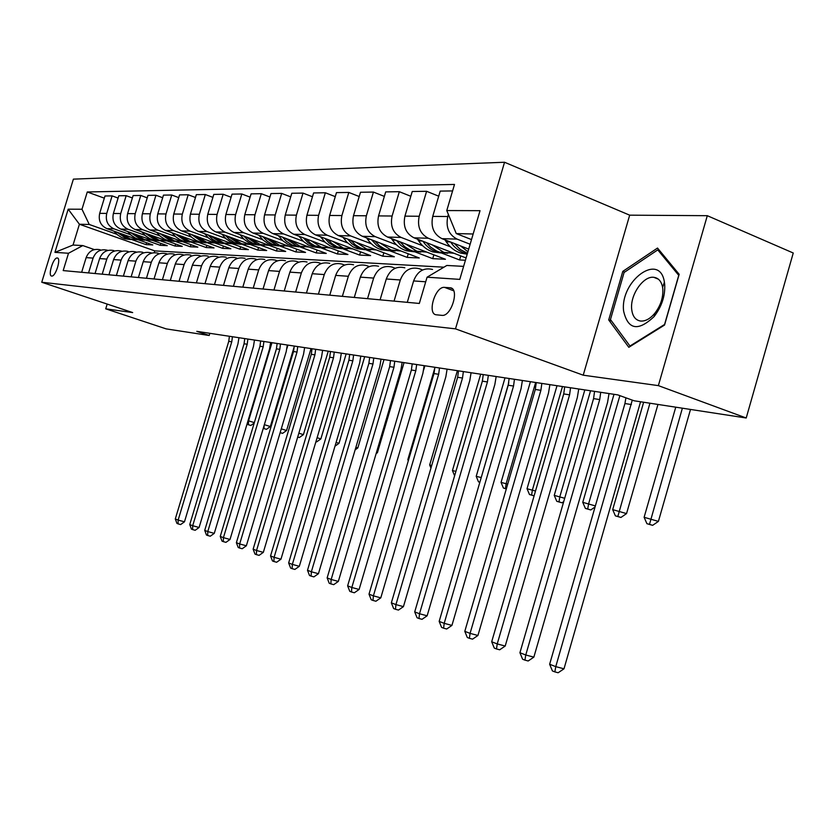 <?xml version="1.0" encoding="UTF-8"?>
<svg xmlns="http://www.w3.org/2000/svg" width="835" height="835" viewBox="0 0 835 835"><rect width="100%" height="100%" fill="white"/><g stroke="black" fill="none" stroke-linecap="round" stroke-linejoin="round"><path stroke-width="1.25" d="M51.707 276.061L51.739 276.061C55.694 276.802 61.477 257.827 57.25 257.984L57.239 257.984C53.294 257.284 47.532 276.072 51.707 276.061M504.549 162.251L73.396 179.139L41.75 282.251L455.503 328.854L504.549 162.251L629.673 215.169L583.227 375.186L658.366 385.624L707.297 215.691L629.673 215.169M707.297 215.691L793.25 253.005L746.208 418.001L658.366 385.624M746.208 418.001L634.12 400.779L617.764 394.882L196.789 331.349L209.188 335.493L209.846 333.322M449.971 287.783L444.554 287.376C435.098 286.092 426.748 314.461 436.486 314.816L441.965 315.369C451.558 316.757 459.949 287.804 449.971 287.783L452.027 288.555M473.153 233.998L456.254 233.581L446.777 210.556L454.501 184.441L87.278 191.977L104.323 198.177M446.777 210.556L480.031 210.671L459.782 279.381L427.071 277.199L446.84 265.457L463.613 266.375M443.917 267.19L154.767 250.886L79.408 224.239L73.042 245.041L82.811 245.573L68.501 253.255L63.189 270.582L419.316 303.449L427.071 277.199M68.501 253.255L54.933 252.358L68.178 209.188L81.987 209.241L87.278 191.977M107.183 304.065L105.732 308.825L166.175 328.886L209.188 335.493M105.732 308.825L132.681 312.572L41.75 282.251M583.227 375.186L455.503 328.854M82.811 245.573L94.355 249.592M88.552 272.93L93.082 258.109C95.837 251.398 100.576 248.757 107.297 250.208L107.882 250.416M102.204 274.183L106.807 259.09C109.615 252.243 114.426 249.561 121.242 251.032L121.92 251.272M116.378 275.498L121.075 260.102C123.924 253.13 128.809 250.385 135.729 251.888L136.502 252.16M131.116 276.855L135.896 261.157C138.798 254.049 143.766 251.251 150.791 252.786L151.667 253.088M146.449 278.264L151.312 262.253C154.266 254.999 159.318 252.149 166.457 253.704L167.449 254.059M162.407 279.746L167.365 263.401C170.382 255.99 175.507 253.078 182.761 254.675L183.877 255.061M179.045 281.28L184.097 264.591C187.165 257.023 192.384 254.059 199.742 255.677L200.995 256.115M196.392 282.877L201.548 265.833C204.669 258.109 209.971 255.072 217.465 256.721L218.864 257.222M214.501 284.547L219.762 267.127C222.945 259.236 228.341 256.126 235.95 257.817L237.505 258.37M233.424 286.29L238.789 268.484C242.035 260.405 247.525 257.232 255.26 258.954L256.992 259.581M253.214 288.117L258.693 269.903C262.002 261.637 267.586 258.391 275.456 260.155L277.377 260.844M273.932 290.037L279.527 271.385C282.898 262.931 288.597 259.601 296.592 261.397L298.721 262.18M295.642 292.041L301.362 272.941C304.806 264.277 310.599 260.875 318.74 262.712L321.099 263.578M318.427 294.139L324.272 274.569C327.79 265.697 333.697 262.2 341.974 264.079L344.594 265.05M342.36 296.352L348.341 276.281C351.942 267.19 357.954 263.599 366.377 265.52L369.268 266.595M367.536 298.669L373.652 278.086C377.336 268.755 383.463 265.071 392.033 267.043L395.237 268.233M394.047 301.122L400.309 279.986C404.077 270.404 410.319 266.615 419.055 268.64L422.593 269.966M154.767 250.886L154.224 252.671M471.514 239.582L456.254 233.581M470.136 244.237L457.079 239.113C448.719 234.698 445.619 227.172 447.779 216.526L448.385 214.47M468.706 249.101L441.955 238.664C433.678 234.311 430.599 226.89 432.728 216.39L440.212 191.1L452.58 190.923M450.357 246.795L428.365 238.257C420.151 233.957 417.103 226.629 419.201 216.265L426.601 191.298L438.709 196.183M466.097 257.963L414.035 237.829C405.893 233.591 402.856 226.358 404.933 216.14L412.239 191.507L426.601 191.298M465.419 260.249L459.563 259.956L441.6 253.036M422.687 245.751L401.144 237.443C393.066 233.257 390.049 226.108 392.106 216.014L399.328 191.695L410.83 196.288M433.856 254.821L432.728 258.652L445.441 259.267L387.523 237.036C379.518 232.902 376.533 225.857 378.558 215.9L385.697 191.893L399.328 191.695M432.728 258.652L415.089 251.899M396.406 244.749L375.28 236.67C367.337 232.589 364.373 225.617 366.367 215.785L373.433 192.071L384.361 196.402M408.252 253.788L407.177 257.399L419.285 257.984L362.338 236.284C354.468 232.255 351.514 225.377 353.497 215.67L360.48 192.259L373.433 192.071M407.177 257.399L389.851 250.813M371.398 243.81L350.679 235.94C342.872 231.953 339.949 225.158 341.901 215.555L348.811 192.436L359.207 196.517M383.849 252.786L382.827 256.209L394.37 256.773L338.363 235.574C330.618 231.629 327.717 224.928 329.648 215.451L336.474 192.614L348.811 192.436M382.827 256.209L365.803 249.78M347.59 242.912L327.257 235.24C319.586 231.347 316.695 224.709 318.605 215.346L325.358 192.77L335.273 196.642M360.563 251.826L359.603 255.072L370.615 255.604L315.515 234.885C307.906 231.044 305.046 224.49 306.925 215.242L313.605 192.948L325.358 192.77M359.603 255.072L342.861 248.788M324.878 242.056L304.932 234.572C297.385 230.763 294.536 224.291 296.404 215.148L303.011 193.104L312.467 196.757M338.332 250.907L337.413 253.986L347.934 254.498L293.722 234.238C286.238 230.481 283.42 224.083 285.257 215.044L291.801 193.261L303.011 193.104M337.413 253.986L320.943 247.849M303.209 241.231L283.618 233.936C276.197 230.22 273.389 223.884 275.216 214.95L281.687 193.407L290.716 196.883M317.07 250.02L316.204 252.942L326.266 253.433L272.92 233.612C265.561 229.938 262.774 223.686 264.57 214.856L270.978 193.563L281.687 193.407M316.204 252.942L299.995 246.941M282.491 240.459L263.265 233.33C255.959 229.688 253.193 223.498 254.978 214.762L261.313 193.71L269.945 197.008M296.728 249.174L295.893 251.951L305.537 252.421L253.026 233.028C245.782 229.427 243.048 223.31 244.801 214.668L251.084 193.856L261.313 193.71M295.893 251.951L279.955 246.074M262.681 239.708L243.789 232.746C236.597 229.187 233.883 223.133 235.616 214.585L241.837 193.991L250.093 197.133M277.241 248.35L276.448 251.001L285.685 251.45L233.998 232.454C226.87 228.936 224.166 222.945 225.888 214.501L232.036 194.137L241.837 193.991M276.448 251.001L260.75 245.239M243.716 238.998L225.147 232.193C218.081 228.707 215.388 222.778 217.1 214.418L223.185 194.263L231.097 197.248M258.558 247.557L257.796 250.082L266.657 250.521L215.764 231.911C208.75 228.466 206.088 222.601 207.769 214.334L213.802 194.398L223.185 194.263M257.796 250.082L242.338 244.446M225.534 238.309L207.289 231.66C200.327 228.247 197.676 222.444 199.346 214.261L205.326 194.524L212.904 197.373M240.637 246.795L239.906 249.206L248.402 249.623L198.292 231.389C191.382 228.007 188.762 222.277 190.411 214.177L196.329 194.649L205.326 194.524M239.906 249.206L224.678 243.684M208.092 237.662L190.161 231.149C183.303 227.798 180.694 222.12 182.333 214.104L188.199 194.774L195.463 197.488M223.415 246.064L222.715 248.371L230.877 248.767L181.529 230.888C174.724 227.579 172.135 221.953 173.753 214.021L179.556 194.899L188.199 194.774M222.715 248.371L207.717 242.943M191.361 237.036L173.722 230.658C166.969 227.381 164.391 221.807 165.998 213.948L171.749 195.014L178.732 197.613M206.861 245.354L206.193 247.557L214.042 247.943L165.424 230.408C158.733 227.162 156.176 221.651 157.763 213.875L163.462 195.129L171.749 195.014M206.193 247.557L191.413 242.233M175.277 236.43L157.93 230.178C151.271 226.963 148.734 221.505 150.31 213.812L155.957 195.244L162.668 197.728M190.944 244.665L190.307 246.784L197.853 247.15L149.956 229.949C143.359 226.765 140.833 221.358 142.388 213.739L147.983 195.359L155.957 195.244M190.307 246.784L175.726 241.555M159.809 235.846L142.743 229.729C136.188 226.577 133.684 221.223 135.228 213.666L140.771 195.463L147.231 197.843M175.621 244.008L175.006 246.033L182.27 246.388L135.072 229.5C128.569 226.379 126.085 221.077 127.609 213.603L133.109 195.578L140.771 195.463M175.006 246.033L160.633 240.908M144.925 235.293L128.131 229.291C121.67 226.201 119.207 220.941 120.71 213.541L126.168 195.672L132.379 197.958M160.852 243.371L160.268 245.313L167.271 245.657L120.751 229.072C114.343 226.003 111.89 220.805 113.383 213.468L118.789 195.787L126.168 195.672M160.268 245.313L146.094 240.271M130.594 234.76L114.061 228.873C107.705 225.836 105.262 220.68 106.744 213.405L112.099 195.881L118.09 198.062M146.626 242.755L146.052 244.613L152.815 244.947L106.953 228.665C100.638 225.648 98.217 220.544 99.689 213.343L104.991 195.985L112.099 195.881M146.052 244.613L132.087 239.666M116.785 234.238L89.261 224.479L79.408 224.239L68.178 209.188M434.242 272.941L438.333 270.509M407.282 302.343L413.617 280.936C417.427 271.229 423.731 267.398 432.53 269.434M460.763 255.907L459.563 259.956M380.092 299.828L386.281 278.984C389.997 269.538 396.176 265.801 404.829 267.795M354.28 297.448L360.334 277.136C363.966 267.931 370.03 264.298 378.526 266.24M329.762 295.183L335.67 275.383C339.229 266.407 345.189 262.868 353.539 264.768M306.445 293.033L312.217 273.713C315.703 264.956 321.548 261.501 329.752 263.359M284.224 290.987L289.881 272.127C293.283 263.568 299.024 260.207 307.092 262.023M263.035 289.025L268.567 270.603C271.918 262.253 277.544 258.965 285.476 260.739M242.808 287.156L248.225 269.152C251.502 260.99 257.044 257.785 264.841 259.518M223.477 285.382L228.79 267.774C232.005 259.789 237.443 256.658 245.114 258.359M204.982 283.67L210.19 266.448C213.343 258.641 218.686 255.573 226.233 257.243M187.28 282.032L192.384 265.186C195.474 257.535 200.734 254.539 208.155 256.168M170.309 280.466L175.319 263.964C178.346 256.481 183.523 253.548 190.829 255.145M154.026 278.963L158.942 262.795C161.917 255.468 167.01 252.587 174.202 254.164M138.401 277.523L143.223 261.679C146.146 254.498 151.156 251.679 158.232 253.224M123.382 276.135L128.11 260.603C130.991 253.558 135.917 250.803 142.889 252.316M108.936 274.809L113.591 259.57C116.409 252.661 121.263 249.957 128.131 251.439M95.044 273.525L99.605 258.579C102.381 251.794 107.162 249.143 113.925 250.604M81.987 209.241L89.261 224.479M81.653 272.293L86.141 257.618C88.875 250.97 93.572 248.36 100.242 249.79M54.933 252.358L73.042 245.041M657.521 248.058L622.795 271.385L608.715 319.941L628.818 347.308L664.545 325.055L679.168 274.308L657.521 248.058M611.575 321.047L608.715 319.941M624.611 272.127L622.795 271.385M632.283 400.111L555.766 666.643L564.001 668.804L640.56 401.771M625.916 397.825L624.935 403.535L549.639 664.263L555.766 666.643L554.857 671.893L552.415 670.933L549.639 664.263M564.001 668.804L558.156 672.749L554.857 671.893M675.755 407.177L644.119 517.293L658.408 521.395L690.514 409.442M682.372 408.19L649.505 524.338L646.916 523.691L652.626 525.34L649.505 524.338M652.626 525.34L658.408 521.395M644.119 517.293L646.916 523.691M600.709 392.314L599.718 399.579L525.758 654.995L533.857 657.135L607.567 402.376L609.018 393.567M594.562 391.385L593.57 398.608L519.934 652.73L525.758 654.995L524.933 660.13L522.606 659.222L519.934 652.73M533.857 657.135L528.179 660.986L524.933 660.13M570.545 387.753L569.585 394.84L497.232 643.921L505.206 646.039L577.319 397.585L578.739 388.995M564.69 386.876L563.729 393.922L491.69 641.771L497.232 643.921L496.491 648.962L494.278 648.085L491.69 641.771M505.206 646.039L499.685 649.797L496.491 648.962M541.832 383.422L540.892 390.342L470.074 633.379L477.933 635.477L548.511 393.024L549.889 384.643M536.247 382.576L535.308 389.465L464.803 631.333L470.074 633.379L469.406 638.316L467.297 637.491L464.803 631.333M477.933 635.477L472.558 639.151L469.406 638.316M444.94 239.822L446.255 241.816C450.034 247.421 454.835 251.168 460.669 253.088L467.203 254.184M460.576 245.928L467.924 251.752M450.629 242.046C454.417 247.619 459.208 251.366 465.022 253.266L467.297 253.871M467.475 253.287L460.304 249.519L454.323 243.486M643.639 402.24L612.681 509.621L626.542 513.598L657.959 404.443M649.933 403.211L617.848 516.468L615.385 515.863L620.927 517.46L617.848 516.468M620.927 517.46L626.542 513.598M612.681 509.621L615.385 515.863M417.51 239.175L418.669 240.918C422.395 246.377 427.123 250.03 432.854 251.899L440.953 252.963M432.394 244.926L443.802 252.368L453.927 253.255M422.917 241.273C426.633 246.628 431.33 250.229 436.987 252.076L446.454 253.036M447.769 253.255L439.617 252.191L436.434 250.928L430.578 247.076L426.445 242.63M613.996 394.318L582.757 502.326L595.365 505.916M619.873 395.644L588.623 503.755L587.715 508.985L585.366 508.4L590.752 509.955L587.715 508.985M590.752 509.955L595.063 506.981M582.757 502.326L585.366 508.4M391.448 238.549L392.471 240.062C396.134 245.386 400.79 248.955 406.415 250.771L414.317 251.815M405.622 243.987L416.832 251.22L426.758 252.097M396.594 240.522L400.831 245.396L406.979 249.592L410.35 250.938L419.546 251.899M420.798 252.097L412.855 251.043L409.734 249.832L404.912 246.836L399.955 241.806M584.834 389.914L554.242 495.374L564.69 498.286M590.554 390.78L559.836 496.731L559.001 501.856L556.768 501.303L561.997 502.806L559.001 501.856M561.997 502.806L563.719 501.616M554.242 495.374L556.768 501.303M514.454 379.288L513.535 386.052L444.199 623.338L451.933 625.405L521.05 388.682L522.397 380.489M509.131 378.485L508.223 385.217L439.168 621.386L444.199 623.338L443.604 628.181L441.59 627.388L439.168 621.386M451.933 625.405L446.694 629.005L443.604 628.181M366.659 237.933L367.546 239.248C371.158 244.436 375.729 247.922 381.271 249.707L388.974 250.719M380.175 243.089L391.187 250.124L400.915 250.991M371.565 239.802L376.648 245.302L381.72 248.559L385.018 249.863L393.953 250.803M395.143 250.991L387.398 249.968L384.351 248.778L379.622 245.887L374.769 241.023M557.008 385.718L527.031 488.736L535.506 491.032M562.466 386.542L532.375 490.041L531.613 495.051L529.484 494.518L534.097 495.875M534.108 495.844L531.613 495.051M527.031 488.736L529.484 494.518M623.599 311.027C627.951 329.794 638.128 331.641 654.118 316.559C661.769 306.539 665.297 295.83 664.702 284.422L664.409 282.22C659.974 251.471 619.946 280.737 623.599 311.027M631.678 309.117C632.45 316.256 635.456 320.233 640.685 321.058C645.465 321.35 650.183 318.751 654.838 313.25C660.61 305.693 663.272 297.625 662.823 289.025L662.604 287.355C661.414 281.291 658.481 277.951 653.805 277.314C643.326 275.707 630.049 294.932 631.678 309.117M657.771 249.884L678.74 275.331L664.577 324.46L629.976 346.024L610.458 319.534L624.1 272.471L657.771 249.884L659.681 250.677M630.54 346.243L629.976 346.024M488.329 375.353L487.431 381.95L419.514 613.756L427.134 615.802L494.842 384.538L496.157 376.533M483.246 374.581L482.359 381.157L414.713 611.898L419.514 613.756L418.982 618.505L417.062 617.754L414.713 611.898M427.134 615.802L422.03 619.319L418.982 618.505M463.362 371.585L462.496 378.036L395.936 604.603L403.441 606.628L469.792 380.572L471.076 372.744M458.509 370.844L457.643 377.274L391.354 602.828L395.936 604.603L395.466 609.268L393.629 608.548L391.354 602.828M403.441 606.628L398.462 610.072L395.466 609.268M439.502 367.974L438.646 374.289L373.402 595.856L380.791 597.85L445.848 376.783L447.101 369.122M434.847 367.275L434.002 373.569L369.007 594.155L373.402 595.856L372.974 600.438L371.22 599.749L369.007 594.155M380.791 597.85L375.927 601.231L372.974 600.438M416.655 364.53L415.82 370.709L351.827 587.485L359.113 589.458L422.917 373.161L424.138 365.657M412.198 363.862L411.373 370.009L347.631 585.857L351.827 587.485L351.462 591.984L349.771 591.316L347.631 585.857M359.113 589.458L354.364 592.766L351.462 591.984M394.757 361.231L393.953 367.275L331.171 579.469L338.342 581.41L400.946 369.675L402.136 362.338M390.488 360.584L389.684 366.607L327.143 577.903L331.171 579.469L330.837 583.884L329.23 583.247L327.143 577.903M338.342 581.41L333.708 584.657L330.837 583.884M343.039 237.338L347.047 242.38L352.923 246.816L357.317 248.684L364.832 249.686M355.94 242.223L366.763 249.08L376.314 249.936M347.715 239.113L351.796 243.653L357.662 247.577L360.887 248.83L369.581 249.769M370.709 249.936L363.152 248.934L360.177 247.786L355.543 244.979L350.783 240.271M530.423 381.699L501.052 482.4L507.711 484.133M535.653 382.493L506.156 483.642L505.467 488.558L503.421 488.047L506.302 488.966M506.344 488.83L505.467 488.558M501.052 482.4L503.421 488.047M320.515 236.764L325.253 242.4L330.149 245.887L334.47 247.713L341.807 248.694M332.852 241.409L343.477 248.099L352.85 248.924M324.982 238.455L328.98 242.839L334.731 246.638L337.872 247.859L346.337 248.778M347.423 248.934L337.121 246.836L331.745 243.444L327.915 239.551M505.018 377.869L476.211 476.336L481.221 477.568M508.776 382.827L480.981 478.382M479.864 482.202L478.507 481.858L479.843 482.286M476.211 476.336L478.507 481.858M299.014 236.211L303.585 241.586L308.397 244.999L312.655 246.784L319.826 247.745M310.818 240.626L321.266 247.15L330.462 247.964M303.293 237.808L308.084 242.787L312.833 245.73L315.912 246.92L324.157 247.828M325.191 247.974L315.119 245.928L310.683 243.288L306.101 238.862M480.689 374.195L452.434 470.543L455.9 471.389M452.434 470.543L454.616 475.793M278.462 235.679L282.888 240.814L287.626 244.154L291.812 245.897L298.826 246.836M289.766 239.875L300.036 246.241L309.075 247.045M282.554 237.203L286.405 241.315L291.916 244.874L294.922 246.022L302.959 246.92M303.95 247.056L296.895 246.106L285.246 238.194M457.392 370.677L429.67 464.98L431.716 465.481M429.67 464.98L430.943 468.101M258.798 235.157L263.077 240.073L267.743 243.34L271.866 245.041L278.723 245.97M269.642 239.165L279.746 245.386L288.618 246.168M262.722 236.608L267.346 241.273L271.897 244.05L274.84 245.177L282.679 246.054M283.629 246.179L276.729 245.25L265.311 237.557M434.847 367.974L407.835 459.657L408.586 459.845M407.835 459.657L408.305 460.805M373.767 358.058L372.974 363.987L311.361 571.777L318.438 573.708L379.873 366.346L381.042 359.154M369.665 357.443L368.882 363.34L307.499 570.284L311.361 571.777L311.079 576.119L309.524 575.503L307.499 570.284M318.438 573.708L313.897 576.881L311.079 576.119M239.969 234.656L244.123 239.363L248.715 242.557L252.775 244.227L259.476 245.146M250.375 238.476L260.311 244.551L269.037 245.333M243.747 236.034L248.277 240.574L252.744 243.267L255.625 244.352L263.276 245.219M264.173 245.344L257.43 244.425L246.221 236.952M423.679 369.915L424.9 365.772M353.612 355.021L352.84 360.824L292.354 564.397L299.327 566.297L359.645 363.142L360.793 356.096M349.677 354.426L348.915 360.209L288.649 562.957L292.354 564.397L292.104 568.666L290.622 568.082L288.649 562.957M299.327 566.297L294.891 569.418L292.104 568.666M221.933 234.165L225.941 238.685L230.47 241.816L234.468 243.455L241.033 244.342M231.921 237.818L241.691 243.757L250.27 244.53M225.544 235.491L229.197 239.248L234.374 242.505L237.203 243.57L244.665 244.425M245.542 244.54L238.935 243.643L227.934 236.357M376.481 452.424L377.41 452.716L404.046 362.63M376.126 453.624L377.41 452.716M334.261 352.099L333.499 357.787L274.099 557.321L280.967 559.189L340.21 360.073L341.327 353.163M330.472 351.525L329.731 357.203L270.54 555.933L274.099 557.321L273.89 561.506L272.461 560.943L270.54 555.933M280.967 559.189L276.636 562.247L273.89 561.506M204.617 233.685L208.51 238.027L212.967 241.096L216.902 242.703L223.342 243.58M214.23 237.192L223.843 242.995L232.266 243.757M208.103 234.959L212.476 239.238L216.766 241.785L226.828 243.663M227.663 243.768L221.191 242.891L210.389 235.794M355.877 447.309L357.829 447.925L383.996 359.603M355.125 449.856L357.829 447.925M315.651 349.291L314.91 354.875L256.554 550.505L263.328 552.363L321.527 357.119L322.623 350.345M312.008 348.738L311.278 354.301L253.13 549.179L256.554 550.505L256.376 554.628L254.999 554.085L253.13 549.179M263.328 552.363L259.08 555.359L256.376 554.628M188 233.236L191.779 237.401L196.162 240.417L200.045 241.983L206.349 242.849M197.237 236.576L206.704 242.275L214.992 243.016M191.351 234.447L202.561 242.098L209.7 242.922M210.504 243.027L204.157 242.16L193.553 235.251M336.108 442.414L339 443.322L364.707 356.691M334.992 446.182L339 443.322M297.74 346.588L297.02 352.067L239.676 543.95L246.356 545.787L303.543 354.27L304.629 347.621M294.244 346.055L293.523 351.514L236.378 542.677L239.676 543.95L239.53 548.01L238.205 547.489L236.378 542.677M246.356 545.787L242.202 548.741L239.53 548.01M172.02 232.788L175.694 236.806L180.016 239.749L183.836 241.294L190.025 242.14M180.924 236.002L190.244 241.565L198.396 242.296M175.256 233.957L186.268 241.398L193.24 242.223M194.012 242.317L187.802 241.461L177.385 234.718M315.943 441.642L316.747 441.84L315.954 441.6M317.112 437.717L320.87 438.897L346.149 353.894M316.747 441.84L320.87 438.897M280.508 343.978L279.798 349.364L223.436 537.646L230.011 539.462L286.238 351.535L287.292 345.012M277.136 343.477L276.427 348.832L220.252 536.414L223.436 537.646L223.31 541.633L222.037 541.132L220.252 536.414M230.011 539.462L225.941 542.353L223.31 541.633M156.667 232.36L160.226 236.221L164.495 239.123L168.263 240.637L174.317 241.461M165.246 235.439L174.421 240.898L182.437 241.618M159.777 233.476L170.59 240.73L177.417 241.545M178.158 241.628L172.073 240.793L161.833 234.207M297.688 437.081L299.368 437.519L297.709 437.008M298.846 433.198L303.408 434.628L328.259 351.191M299.368 437.519L303.408 434.628M263.891 341.473L263.202 346.755L207.779 531.571L214.271 533.367L269.559 348.894L270.592 342.486M260.645 340.983L259.956 346.243L204.721 530.382L207.779 531.571L207.685 535.496L206.464 535.016L204.721 530.382M214.271 533.367L210.284 536.206L207.685 535.496M247.88 339.062L247.202 344.25L192.697 525.716L199.095 527.49L253.475 346.348L254.487 340.054M244.749 338.582L244.07 343.759L189.743 524.578L192.697 525.716L192.624 529.578L191.445 529.119L189.743 524.578M199.095 527.49L195.192 530.288L192.624 529.578M232.433 336.724L231.765 341.828L178.147 520.069L184.462 521.823L237.954 343.895L238.956 337.716M229.406 336.275L228.748 341.348L175.298 518.963L178.147 520.069L178.095 523.869L176.957 523.42L175.298 518.963M184.462 521.823L180.621 524.568L178.095 523.869M141.887 231.942L145.394 235.7L149.569 238.518L153.264 240L159.214 240.814M150.164 234.896L159.193 240.25L167.084 240.96M144.893 233.017L155.508 240.094L162.188 240.887M162.909 240.971L156.928 240.156L146.866 233.716M280.132 432.666L282.606 433.355L280.153 432.593M281.27 428.856L286.572 430.516L311.027 348.592M282.606 433.355L286.572 430.516M127.651 231.535L131.095 235.199L135.207 237.944L138.819 239.384L144.653 240.188M135.635 234.385L144.538 239.624L152.304 240.323M130.552 232.568L140.979 239.468L147.524 240.261M148.213 240.334L142.357 239.53L132.462 233.247M287.939 345.105L286.969 348.372M266.448 429.336L263.244 428.386L266.448 429.336L270.331 426.549L294.254 346.556M264.351 424.671L270.331 426.549M263.985 428.574L264.121 425.464M113.936 231.138L117.328 234.708L121.357 237.38L124.906 238.789L130.636 239.582M121.639 233.883L130.406 239.019L138.057 239.708M116.733 232.14L126.983 238.873L133.402 239.645M134.059 239.728L128.308 238.935L118.58 232.788M248.047 420.683L254.341 422.614M271.97 342.694L248.569 420.809L248.412 424.702L247.191 424.399L250.855 425.464L248.412 424.702M250.855 425.464L254.205 423.042M441.955 238.664L457.079 239.113M414.035 237.829L428.365 238.257M387.523 237.036L401.144 237.443M362.338 236.284L375.28 236.67M338.363 235.574L350.679 235.94M315.515 234.885L327.257 235.24M293.722 234.238L304.932 234.572M272.92 233.612L283.618 233.936M253.026 233.028L263.265 233.33M233.998 232.454L243.789 232.746M215.764 231.911L225.147 232.193M198.292 231.389L207.289 231.66M181.529 230.888L190.161 231.149M165.424 230.408L173.722 230.658M149.956 229.949L157.93 230.178M135.072 229.5L142.743 229.729M120.751 229.072L128.131 229.291M106.953 228.665L114.061 228.873M432.728 216.39L447.779 216.526M413.617 280.936L425.714 281.792M386.281 278.984L400.309 279.986M404.933 216.14L419.201 216.265M360.334 277.136L373.652 278.086M378.558 215.9L392.106 216.014M335.67 275.383L348.341 276.281M353.497 215.67L366.367 215.785M312.217 273.713L324.272 274.569M329.648 215.451L341.901 215.555M289.881 272.127L301.362 272.941M306.925 215.242L318.605 215.346M268.567 270.603L279.527 271.385M285.257 215.044L296.404 215.148M248.225 269.152L258.693 269.903M264.57 214.856L275.216 214.95M228.79 267.774L238.789 268.484M244.801 214.668L254.978 214.762M210.19 266.448L219.762 267.127M225.888 214.501L235.616 214.585M192.384 265.186L201.548 265.833M207.769 214.334L217.1 214.418M175.319 263.964L184.097 264.591M190.411 214.177L199.346 214.261M158.942 262.795L167.365 263.401M173.753 214.021L182.333 214.104M143.223 261.679L151.312 262.253M157.763 213.875L165.998 213.948M128.11 260.603L135.896 261.157M142.388 213.739L150.31 213.812M113.591 259.57L121.075 260.102M127.609 213.603L135.228 213.666M99.605 258.579L106.807 259.09M113.383 213.468L120.71 213.541M86.141 257.618L93.082 258.109M99.689 213.343L106.744 213.405M444.554 287.376L453.708 290.81L444.585 287.376M631.406 404.547L624.935 403.535M599.718 399.579L593.57 398.608M569.585 394.84L563.729 393.922M540.892 390.342L535.308 389.465M450.399 241.952L446.255 241.816M422.322 241.033L418.669 240.918M395.675 240.167L392.471 240.062M513.535 386.052L508.223 385.217M370.343 239.342L367.546 239.248M487.431 381.95L482.359 381.157M462.496 378.036L457.643 377.274M438.646 374.289L434.002 373.569M415.82 370.709L411.373 370.009M393.953 367.275L389.684 366.607M346.233 238.549L343.811 238.476M323.26 237.798L321.183 237.735M301.341 237.088L299.577 237.025M280.414 236.399L278.932 236.357M260.395 235.741L259.194 235.71M372.974 363.987L368.882 363.34M241.252 235.126L240.282 235.094M352.84 360.824L348.915 360.209M222.903 234.52L222.173 234.499M333.499 357.787L329.731 357.203M205.326 233.946L204.794 233.925M314.91 354.875L311.278 354.301M297.02 352.067L293.523 351.514M279.798 349.364L276.427 348.832M263.202 346.755L259.956 346.243M247.202 344.25L244.07 343.759M231.765 341.828L228.748 341.348M57.761 258.161L57.239 257.984M460.669 253.088L465.022 253.266M432.854 251.899L436.987 252.076M439.617 252.191L443.802 252.368M406.415 250.771L410.35 250.938M412.855 251.043L416.832 251.22M381.271 249.707L385.018 249.863M387.398 249.968L391.187 250.124M654.838 313.25L654.118 316.559M658.335 279.151L653.805 277.314M662.604 287.355L664.409 282.22M357.317 248.684L360.887 248.83M363.152 248.934L366.763 249.08M334.47 247.713L337.872 247.859M340.033 247.943L343.477 248.099M312.655 246.784L315.912 246.92M317.978 247.003L321.266 247.15M291.812 245.897L294.922 246.022M296.895 246.106L300.036 246.241M271.866 245.041L274.84 245.177M276.729 245.25L279.746 245.386M252.775 244.227L255.625 244.352M257.43 244.425L260.311 244.551M234.468 243.455L237.203 243.57M238.935 243.643L241.691 243.757M216.902 242.703L219.532 242.818M221.191 242.891L223.843 242.995M200.045 241.983L202.561 242.098M204.157 242.16L206.704 242.275M183.836 241.294L186.268 241.398M187.802 241.461L190.244 241.565M168.263 240.637L170.59 240.73M172.073 240.793L174.421 240.898M153.264 240L155.508 240.094M156.928 240.156L159.193 240.25M138.819 239.384L140.979 239.468M142.357 239.53L144.538 239.624M124.906 238.789L126.983 238.873M128.308 238.935L130.406 239.019"/></g></svg>
